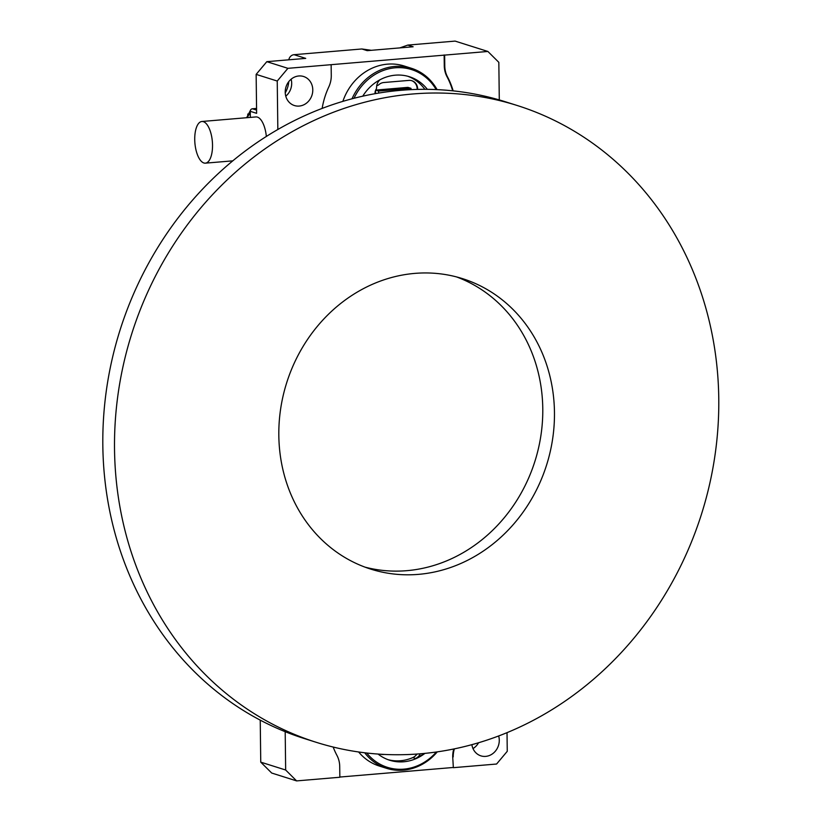 <?xml version="1.0" encoding="UTF-8"?>
<svg xmlns="http://www.w3.org/2000/svg" width="822" height="822" viewBox="0 0 822 822"><rect width="100%" height="100%" fill="white"/><g stroke="black" fill="none" stroke-linecap="round" stroke-linejoin="round"><path stroke-width="1.23" d="M554.46 412.254A152.306 136.308 -72.5 0 1 370.784 569.122A152.306 136.308 -72.5 0 1 286.662 382.836A152.306 136.308 -72.5 0 1 462.509 278.637A152.306 136.308 -72.5 0 1 554.46 412.254M316.1 742.266L304.407 738.577A333.886 298.807 -72.5 0 1 120.012 330.208A333.886 298.807 -72.5 0 1 505.489 101.805L517.182 105.493A333.886 298.807 -72.5 0 1 718.767 398.382A333.886 298.807 -72.5 0 1 316.1 742.266A333.886 298.807 -72.5 0 1 131.705 333.907A333.886 298.807 -72.5 0 1 517.182 105.493M456.611 276.942A152.306 136.308 -72.5 0 1 542.777 408.555A152.306 136.308 -72.5 0 1 364.978 567.129M248.552 113.991L247.771 114.063L247.812 117.618M247.771 114.063L250.309 114.864L250.34 117.402L250.278 112.316L247.155 117.669M417.165 88.951A9.556 8.549 107.5 0 0 411.647 80.648M375.531 90.451L375.572 93.626M411.021 89.649L411 88.324L407.948 87.368L375.685 90.091M417.679 89.115A9.556 8.549 -72.5 0 0 411.904 80.731A9.556 8.549 -72.5 0 0 408.914 80.402L383.823 82.519A9.556 8.549 -72.5 0 0 378.613 84.882A2.394 2.137 107.5 0 1 377.534 85.447A6.566 5.877 107.5 0 0 376.743 85.663M375.038 93.718A6.566 5.877 -72.5 0 1 376.157 89.218A2.394 2.137 107.5 0 0 376.568 87.769L376.568 87.656A9.556 8.549 107.5 0 1 379.98 79.775M285.244 92.876A25.081 22.451 107.5 0 0 288.799 81.604M288.81 59.811A5.97 5.343 -72.5 0 1 294.029 54.694L305.722 58.383L266.811 61.671L287.906 68.329L331.143 64.681L331.276 75.449A23.889 21.382 107.5 0 1 328.79 86.937A74.658 66.818 107.5 0 0 322.142 108.432M361.865 48.971L367.198 50.656L371.359 50.306L361.865 48.971L294.029 54.694M266.349 136.473A20.91 8.754 -94.8 0 0 255.919 116.93L201.873 121.492A20.91 8.754 -94.8 0 0 194.732 139.514A20.91 8.754 -94.8 0 0 205.387 163.157A20.91 8.754 -94.8 0 0 212.353 141.59A20.91 8.754 -94.8 0 0 201.873 121.492M277.836 129.527L277.24 81.039L256.145 74.381L256.618 113.333L250.268 111.319L247.001 117.69M250.268 111.319A2.394 2.137 107.5 0 1 252.405 108.781L256.556 108.432M331.143 64.681L487.878 51.457L455.1 41.1L407.804 45.087L399.811 47.902M427.368 89.351A44.799 40.093 107.5 0 0 409.346 76.713A44.799 40.093 107.5 0 0 382.98 78.326A44.799 40.093 107.5 0 0 362.738 96.195M436.174 89.598A52.259 46.762 107.5 0 0 395.228 67.794A52.259 46.762 107.5 0 0 354.005 98.291M287.906 68.329L277.24 81.039M298.818 75.973A15.228 13.635 107.5 0 0 285.398 89.526A15.228 13.635 107.5 0 0 294.42 105.545A15.228 13.635 107.5 0 0 312 95.126A15.228 13.635 107.5 0 0 303.585 76.497A15.228 13.635 107.5 0 0 298.818 75.973M487.878 51.457L498.831 62.338L499.293 99.924M407.804 45.087L413.137 46.772L371.359 50.306M444.64 55.105L444.774 65.873A23.889 21.382 107.5 0 0 447.528 76.919L447.024 76.754A23.889 21.382 -72.5 0 1 444.27 65.719L444.774 65.873M453.158 90.872A74.658 66.818 107.5 0 0 447.528 76.919M291.132 79.2A15.228 13.635 -72.5 0 1 285.779 96.174M256.145 74.381L266.811 61.671M352.011 98.804A53.451 47.84 -72.5 0 1 394.704 66.459A53.451 47.84 -72.5 0 1 411.452 68.298L404.177 65.996A53.451 47.84 107.5 0 0 387.439 64.157A53.451 47.84 107.5 0 0 342.856 101.394M452.686 90.821A74.658 66.818 107.5 0 0 447.024 76.754M444.137 54.94L444.27 65.719M411.452 68.298A53.451 47.84 -72.5 0 1 437.088 89.639M424.882 89.331A44.799 40.093 107.5 0 0 407.712 76.23M411 88.324L378.572 91.067L378.603 93.102M378.572 91.067L375.664 90.143M424.121 753.445A44.799 40.093 -72.5 0 1 415.542 758.459A9.556 8.549 107.5 0 0 420.34 753.784M507.02 732.638L507.256 751.308L496.591 764.028L453.354 767.676L452.706 756.733A23.889 21.382 -72.5 0 1 453.785 748.965M453.354 767.676L452.706 756.733M424.943 753.363A44.799 40.093 -72.5 0 1 416.045 758.624A44.799 40.093 -72.5 0 1 389.679 760.237A44.799 40.093 -72.5 0 1 378.069 754.051M366.735 753.014A52.259 46.762 107.5 0 0 403.797 769.145A52.259 46.762 107.5 0 0 436.39 751.976M454.381 748.842A23.889 21.382 107.5 0 0 453.22 756.898M471.879 744.65A15.228 13.635 107.5 0 0 480.901 755.86A15.228 13.635 107.5 0 0 485.668 756.384A15.228 13.635 107.5 0 0 498.656 735.947M333.177 747.044A74.658 66.818 107.5 0 0 336.958 755.428A23.889 21.382 107.5 0 1 339.712 766.474L339.846 777.252L296.608 780.9L271.702 773.04L260.749 762.148L285.655 770.009L285.193 731.693M260.235 720.144L260.749 762.148M339.846 777.047L452.84 767.512M285.655 770.009L296.608 780.9M478.579 742.728A15.228 13.635 -72.5 0 1 472.999 748.575M358.618 751.966A53.451 47.84 107.5 0 0 379.291 766.032L386.566 768.323A53.451 47.84 -72.5 0 1 364.701 752.777M437.283 751.853A53.451 47.84 -72.5 0 1 403.304 770.163A53.451 47.84 -72.5 0 1 386.566 768.323M381.182 754.257A9.556 8.549 107.5 0 0 382.805 754.349M380.874 754.236A9.556 8.549 107.5 0 0 383.607 754.493L384.357 754.432M415.542 758.459L412.798 757.596A44.799 40.093 -72.5 0 1 388.066 759.682M412.798 757.596A9.556 8.549 107.5 0 0 416.949 754.041M252.405 108.781L256.577 110.097M250.299 113.96L249.857 114.72M250.556 110.086L248.419 114.268M247.792 115.491L246.641 117.721M232.821 160.845L205.387 163.157"/></g></svg>

